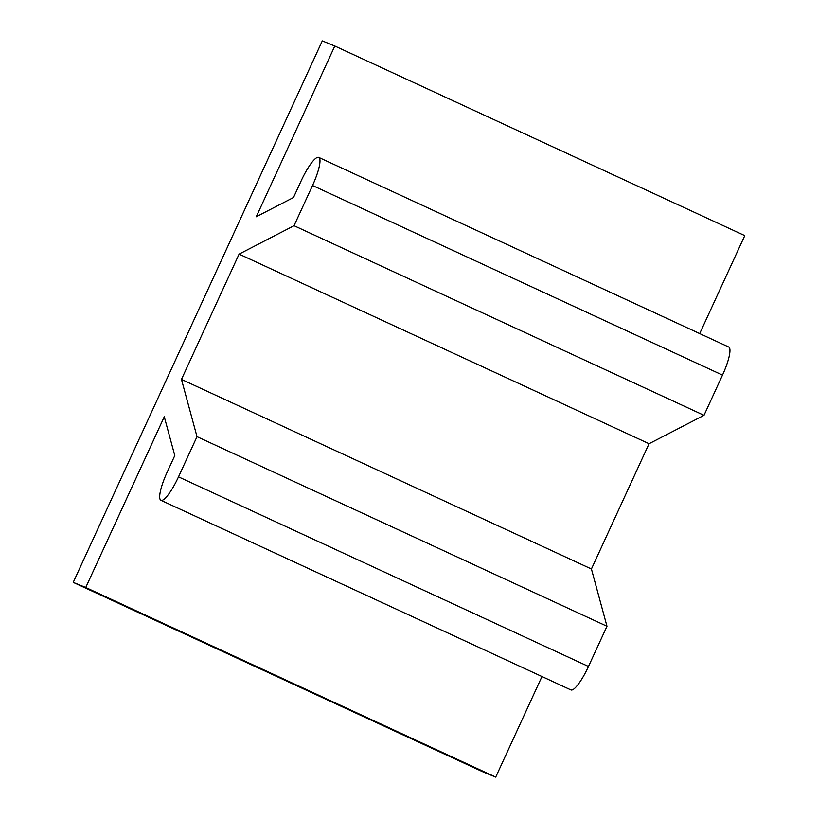 <?xml version="1.0" encoding="UTF-8"?>
<svg xmlns="http://www.w3.org/2000/svg" width="818" height="818" viewBox="0 0 818 818"><rect width="100%" height="100%" fill="white"/><g stroke="black" fill="none" stroke-linecap="round" stroke-linejoin="round"><path stroke-width="1.23" d="M322.292 40.9L334.797 46.023L256.269 216.75L293.498 197.506L301.157 180.85A28.385 6.135 114.8 0 1 318.754 157.414A28.385 6.135 114.8 0 1 312.527 185.502L294.03 225.707L239.081 254.122L181.463 379.399L197.005 436.659L178.508 476.863A28.385 6.135 114.8 0 1 160.911 500.299A28.385 6.135 114.8 0 1 167.138 472.211L174.796 455.565L164.275 416.771L85.747 587.498L73.231 582.375L322.292 40.9M699.697 333.601L744.769 235.625L334.797 46.023M541.966 676.537L495.708 777.1L483.203 771.977L73.231 582.375M318.754 157.414L728.726 347.016A28.385 6.135 114.8 0 1 722.499 375.104L704.001 415.319L649.052 443.724L591.424 569.001L606.976 626.261L588.479 666.476A28.385 6.135 114.8 0 1 570.882 689.901L160.911 500.299M495.708 777.1L85.747 587.498M606.976 626.261L197.005 436.659M591.424 569.001L181.463 379.399M649.052 443.724L239.081 254.122M704.001 415.319L294.03 225.707M178.508 476.863L588.479 666.476M312.527 185.502L722.499 375.104"/></g></svg>
